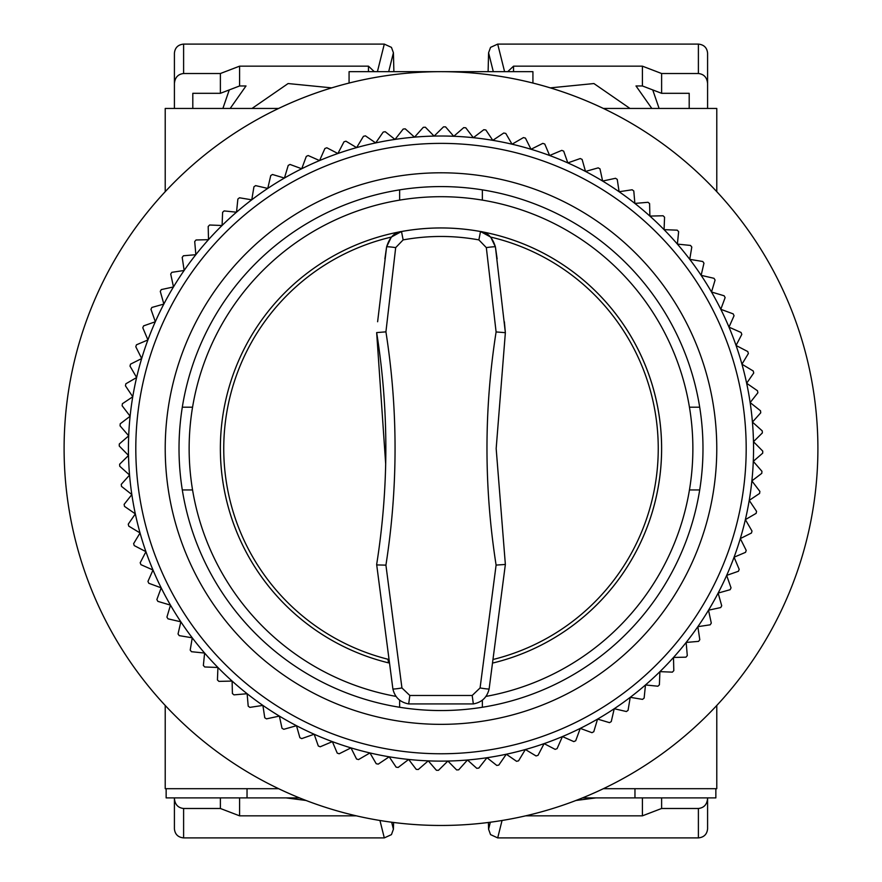 <?xml version="1.0" encoding="UTF-8"?>
<svg xmlns="http://www.w3.org/2000/svg" width="882" height="882" viewBox="0 0 882 882"><rect width="100%" height="100%" fill="white"/><g stroke="black" fill="none" stroke-linecap="round" stroke-linejoin="round"><path stroke-width="1.32" d="M396.051 696.405A251.877 251.877 0 0 1 441 196.697A251.877 251.877 0 0 1 485.96 696.405M716.779 126.832L716.779 191.67L716.779 108.453L603.376 108.453A376.901 376.901 0 0 0 532.926 83.062L532.926 71.674L349.074 71.674L349.074 83.062A376.901 376.901 0 0 0 278.624 108.453L165.221 108.453L165.221 191.67A376.901 376.901 0 0 0 165.221 705.468L165.221 788.695L278.624 788.695A376.901 376.901 0 0 0 603.376 788.695L716.779 788.695L716.779 705.468L716.779 770.317M165.221 770.317L165.221 705.468M165.221 191.67L165.221 126.832M699.702 489.94L689.459 489.94M482.366 700.154L482.366 707.276M192.541 489.94L182.298 489.94M399.634 707.276L399.634 700.143M377.617 321.743L386.603 246.916C389.568 237.357 394.541 232.22 401.497 231.514L391.321 237.082A217.248 217.248 0 0 0 387.97 659.251L388.532 662.867A220.621 220.621 0 0 1 401.497 231.514A220.621 220.621 0 0 1 661.621 448.574A220.621 220.621 0 0 1 493.49 662.856A220.621 220.621 0 0 0 480.525 231.525C487.481 232.22 492.443 237.357 495.419 246.916L505.364 332.668L496.169 448.563L505.364 332.679L504.394 321.809M689.459 407.208L699.702 407.208M482.366 189.873L482.366 200.115M182.298 407.208L192.541 407.208M399.634 200.115L399.634 189.873M817.901 448.574A376.901 376.901 0 0 0 441 71.674A376.901 376.901 0 0 0 64.099 448.574A376.901 376.901 0 0 0 441 825.464A376.901 376.901 0 0 0 817.901 448.574M308.887 723.692A305.194 305.194 0 0 1 165.882 316.462A305.194 305.194 0 0 1 573.113 173.456A305.194 305.194 0 0 1 716.118 580.676A305.194 305.194 0 0 1 308.887 723.692M576.288 166.819A312.548 312.548 0 0 0 247.125 693.726A312.548 312.548 0 0 0 677.376 244.094A312.548 312.548 0 0 0 576.288 166.819M321.621 697.177A275.779 275.779 0 0 1 192.397 329.195A275.779 275.779 0 0 1 560.379 199.971A275.779 275.779 0 0 1 689.603 567.942A275.779 275.779 0 0 1 321.621 697.177M155.342 321.754L150.965 309.306A321.743 321.743 0 0 1 151.858 307.454L163.865 304.07L160.281 291.369A321.743 321.743 0 0 1 161.296 289.583L173.489 286.948L170.711 274.048A321.743 321.743 0 0 1 171.825 272.329L184.162 270.476L182.199 257.423A321.743 321.743 0 0 1 183.423 255.769L195.848 254.7L194.713 241.547A321.743 321.743 0 0 1 196.036 239.981L208.505 239.684L208.196 226.498A321.743 321.743 0 0 1 209.618 225.009L222.088 225.505L222.606 212.319A321.743 321.743 0 0 1 224.116 210.919L236.519 212.198L237.864 199.067A321.743 321.743 0 0 1 239.463 197.777L251.767 199.828L253.939 186.808A321.743 321.743 0 0 1 255.615 185.617L267.764 188.428L270.741 175.573A321.743 321.743 0 0 1 272.483 174.493L284.434 178.065L288.216 165.419A321.743 321.743 0 0 1 290.024 164.449L301.732 168.771L306.297 156.39A321.743 321.743 0 0 1 308.171 155.53L319.571 160.579L324.907 148.507A321.743 321.743 0 0 1 326.825 147.768L337.894 153.523L343.98 141.815A321.743 321.743 0 0 1 345.942 141.197L356.626 147.625L363.439 136.324A321.743 321.743 0 0 1 365.435 135.839L375.688 142.928L383.196 132.068A321.743 321.743 0 0 1 385.214 131.705L395.015 139.433L403.184 129.059A321.743 321.743 0 0 1 405.224 128.827L414.518 137.151L423.316 127.317A321.743 321.743 0 0 1 425.367 127.217L434.12 136.104L443.525 126.843A321.743 321.743 0 0 1 445.575 126.865L453.756 136.291L463.723 127.636A321.743 321.743 0 0 1 465.773 127.791L473.336 137.702L483.832 129.698A321.743 321.743 0 0 1 485.861 129.974L492.795 140.348L503.765 133.017A321.743 321.743 0 0 1 505.783 133.425L512.045 144.207L523.456 137.581A321.743 321.743 0 0 1 525.44 138.11L531.019 149.267L542.816 143.369A321.743 321.743 0 0 1 544.767 144.031L549.629 155.508L561.779 150.37A321.743 321.743 0 0 1 563.686 151.142L567.821 162.905L580.268 158.54A321.743 321.743 0 0 1 582.12 159.433L585.505 171.439L598.205 167.856A321.743 321.743 0 0 1 599.992 168.87L602.627 181.053L615.526 178.285A321.743 321.743 0 0 1 617.246 179.399L619.098 191.736L632.151 189.773A321.743 321.743 0 0 1 633.794 190.997L634.875 203.422L648.027 202.287A321.743 321.743 0 0 1 649.593 203.61L649.891 216.079L663.077 215.77A321.743 321.743 0 0 1 664.565 217.192L664.069 229.651L677.255 230.169A321.743 321.743 0 0 1 678.644 231.69L677.376 244.094L690.507 245.439A321.743 321.743 0 0 1 691.797 247.037L689.746 259.341L702.767 261.502A321.743 321.743 0 0 1 703.957 263.178L701.146 275.338L714.001 278.315A321.743 321.743 0 0 1 715.082 280.057L711.509 292.008L724.155 295.79A321.743 321.743 0 0 1 725.125 297.598L720.803 309.306L733.185 313.871A321.743 321.743 0 0 1 734.044 315.745L728.995 327.145L741.067 332.481A321.743 321.743 0 0 1 741.806 334.399L736.051 345.468L747.76 351.554A321.743 321.743 0 0 1 748.377 353.517L741.938 364.2L753.25 371.002A321.743 321.743 0 0 1 753.735 372.998L746.646 383.262L757.506 390.77A321.743 321.743 0 0 1 757.87 392.788L750.141 402.589L760.505 410.758A321.743 321.743 0 0 1 760.747 412.798L752.423 422.081L762.257 430.89A321.743 321.743 0 0 1 762.357 432.941L753.471 441.695L762.732 451.099A321.743 321.743 0 0 1 762.709 453.15L753.283 461.33L761.938 471.297A321.743 321.743 0 0 1 761.783 473.347L751.872 480.911L759.876 491.406A321.743 321.743 0 0 1 759.6 493.435L749.226 500.37L756.558 511.34A321.743 321.743 0 0 1 756.15 513.357L745.367 519.619L751.993 531.03A321.743 321.743 0 0 1 751.464 533.015L740.307 538.593L746.205 550.39A321.743 321.743 0 0 1 745.544 552.341L734.067 557.203L739.204 569.353A321.743 321.743 0 0 1 738.432 571.26L726.658 575.395L731.035 587.842A321.743 321.743 0 0 1 730.142 589.694L718.135 593.079L721.719 605.78A321.743 321.743 0 0 1 720.704 607.566L708.511 610.19L711.289 623.1A321.743 321.743 0 0 1 710.175 624.82L697.838 626.672L699.801 639.726A321.743 321.743 0 0 1 698.577 641.368L686.152 642.449L687.287 655.602A321.743 321.743 0 0 1 685.964 657.167L673.495 657.454L673.804 670.651A321.743 321.743 0 0 1 672.382 672.139L659.912 671.643L659.394 684.829A321.743 321.743 0 0 1 657.884 686.218L645.481 684.95L644.136 698.081A321.743 321.743 0 0 1 642.537 699.371L630.233 697.32L628.061 710.341A321.743 321.743 0 0 1 626.385 711.531L614.236 708.72L611.259 721.575A321.743 321.743 0 0 1 609.517 722.656L597.566 719.084L593.784 731.718A321.743 321.743 0 0 1 591.976 732.688L580.268 728.378L575.703 740.759A321.743 321.743 0 0 1 573.829 741.608L562.429 736.569L557.093 748.642A321.743 321.743 0 0 1 555.175 749.369L544.106 743.625L538.02 755.334A321.743 321.743 0 0 1 536.058 755.951L525.374 749.513L518.561 760.824A321.743 321.743 0 0 1 516.565 761.309L506.312 754.22L498.804 765.08A321.743 321.743 0 0 1 496.787 765.444L486.985 757.715L478.816 768.079A321.743 321.743 0 0 1 476.776 768.321L467.482 759.997L458.684 769.832A321.743 321.743 0 0 1 456.633 769.931L447.88 761.045L438.475 770.306A321.743 321.743 0 0 1 436.425 770.284L428.244 760.857L418.277 769.512A321.743 321.743 0 0 1 416.227 769.358L408.664 759.446L398.168 767.45A321.743 321.743 0 0 1 396.139 767.175L389.205 756.8L378.235 764.132A321.743 321.743 0 0 1 376.217 763.724L369.955 752.941L358.544 759.567A321.743 321.743 0 0 1 356.56 759.038L350.981 747.881L339.184 753.779A321.743 321.743 0 0 1 337.233 753.118L332.371 741.63L320.221 746.778A321.743 321.743 0 0 1 318.314 746.007L314.179 734.232L301.732 738.609A321.743 321.743 0 0 1 299.88 737.716L296.495 725.71L283.795 729.293A321.743 321.743 0 0 1 282.008 728.278L279.374 716.085L266.474 718.863A321.743 321.743 0 0 1 264.754 717.75L262.902 705.413L249.849 707.375A321.743 321.743 0 0 1 248.206 706.151L247.125 693.726L233.973 694.862A321.743 321.743 0 0 1 232.407 693.539L232.109 681.069L218.923 681.378A321.743 321.743 0 0 1 217.435 679.956L217.931 667.487L204.745 666.968A321.743 321.743 0 0 1 203.356 665.458L204.624 653.055L191.493 651.71A321.743 321.743 0 0 1 190.203 650.111L192.254 637.807L179.233 635.635A321.743 321.743 0 0 1 178.043 633.96L180.854 621.81L167.999 618.833A321.743 321.743 0 0 1 166.919 617.091L170.491 605.14L157.845 601.359A321.743 321.743 0 0 1 156.875 599.539L161.197 587.842L148.815 583.278A321.743 321.743 0 0 1 147.956 581.403L153.005 570.004L140.933 564.667A321.743 321.743 0 0 1 140.194 562.749L145.949 551.68L134.24 545.594A321.743 321.743 0 0 1 133.623 543.632L140.062 532.948L128.75 526.135A321.743 321.743 0 0 1 128.265 524.14L135.354 513.886L124.494 506.378A321.743 321.743 0 0 1 124.13 504.361L131.859 494.559L121.496 486.39A321.743 321.743 0 0 1 121.253 484.35L129.577 475.056L119.743 466.258A321.743 321.743 0 0 1 119.643 464.208L128.529 455.454L119.268 446.049A321.743 321.743 0 0 1 119.291 443.999L128.717 435.818L120.062 425.852A321.743 321.743 0 0 1 120.217 423.801L130.128 416.238L122.124 405.742A321.743 321.743 0 0 1 122.4 403.713L132.774 396.779L125.442 385.809A321.743 321.743 0 0 1 125.85 383.791L136.633 377.529L130.007 366.118A321.743 321.743 0 0 1 130.536 364.134L141.693 358.555L135.795 346.747A321.743 321.743 0 0 1 136.456 344.807L147.933 339.945L142.796 327.784A321.743 321.743 0 0 1 143.568 325.888L155.342 321.754M327.597 684.741A261.987 261.987 0 0 0 677.167 561.977A261.987 261.987 0 0 0 554.403 212.397A261.987 261.987 0 0 0 204.833 335.171A261.987 261.987 0 0 0 327.597 684.741M403.14 239.893L395.687 247.61L385.919 331.853C398.102 409.491 398.102 487.261 385.919 565.142L401.938 687.949L409.832 695.479L472.19 695.479L480.084 687.938L496.103 565.086C483.931 487.25 483.931 409.535 496.103 331.941L486.324 247.61L478.871 239.893C453.624 235.318 428.387 235.318 403.14 239.893L401.497 231.514C427.836 226.773 454.175 226.773 480.525 231.525A220.621 220.621 0 0 1 661.621 448.574M478.871 239.893L480.525 231.525L490.69 237.082L495.419 246.916L497.128 258.845M395.687 247.61A9.195 0.639 8.4 0 0 386.603 246.916L391.321 237.082M490.69 237.082A217.248 217.248 0 0 1 494.052 659.24M505.364 332.679L496.103 331.941M486.324 247.61A9.195 0.639 -8.4 0 1 495.419 246.916M386.603 246.916L384.883 258.889M385.699 464.241L376.658 332.591C388.907 409.678 388.907 486.985 376.658 564.513L392.887 688.897C394.849 697.331 400.119 702.337 408.686 703.924L473.336 703.924C481.87 702.359 487.14 697.342 489.135 688.886L505.364 564.469L496.169 448.563M376.702 564.921L385.919 565.142M401.938 687.949A9.195 0.639 170 0 1 392.887 688.897M385.919 331.853L376.658 332.591M496.103 565.086L505.364 564.458M480.084 687.938A9.195 0.639 10 0 0 489.135 688.886M715.853 788.695L715.853 797.89L582.517 797.89M299.483 797.89L166.147 797.89L166.147 788.695M247.037 797.89L247.037 788.695M634.963 788.695L634.963 797.89M575.979 800.47L595.923 797.89M356.339 815.839L239.595 815.839L239.595 797.89M286.077 797.89L306.021 800.47M220.379 797.89L220.379 808.485L183.61 808.485C178.065 807.857 175 804.549 174.415 798.585L174.415 797.89M707.584 797.89L707.584 798.585C707 804.549 703.935 807.857 698.39 808.485L661.621 808.485L661.621 797.89M642.405 797.89L642.405 815.839L525.661 815.839M490.337 822.222L488.584 829.234L490.546 834.626L497.702 837.9L698.39 837.9C703.935 837.327 707 834.328 707.584 828.904L707.584 798.585M174.415 798.585L174.415 828.904C175 834.328 178.065 837.327 183.61 837.9L384.298 837.9L391.454 834.626L393.416 829.234L393.581 822.476M239.595 815.839L220.379 808.485M642.405 815.839L661.621 808.485M488.584 829.234L488.419 822.476M331.698 87.869L288.105 83.547L252.02 108.453M659.108 108.453L652.746 89.92M513.533 71.674L513.533 66.161L642.405 66.161L642.405 85.962L635.999 85.962L651.82 108.453M689.195 93.316L689.195 108.453L689.195 93.316L661.621 93.316L642.405 85.962M192.805 108.453L192.805 93.316L192.805 108.453M222.892 108.453L229.254 89.92M174.415 108.453L174.415 83.415C175 77.451 178.065 74.143 183.61 73.515L220.379 73.515L220.379 93.316L239.595 85.962L246.001 85.962L230.18 108.453M629.98 108.453L593.917 83.547L550.302 87.869M661.621 93.316L661.621 73.515L698.39 73.515C703.935 74.143 707 77.451 707.584 83.415L707.584 108.453M220.379 93.316L192.805 93.316M239.595 85.962L239.595 66.161L368.467 66.161L368.467 71.674M388.686 71.674L393.416 52.766L391.454 47.374L384.298 44.1L183.61 44.1C178.065 44.673 175 47.672 174.415 53.096L174.415 83.415M707.584 83.415L707.584 53.096C707 47.672 703.935 44.673 698.39 44.1L497.702 44.1L490.546 47.374L488.584 52.766L488.11 71.674M642.405 66.161L661.621 73.515M513.533 66.161L507.701 71.674M239.595 66.161L220.379 73.515M374.299 71.674L368.467 66.161M393.416 52.766L393.89 71.674M388.532 662.867A220.621 220.621 0 0 1 220.379 448.574M473.336 703.924L472.19 695.479M409.832 695.479L408.686 703.924M379.955 820.492L384.298 837.9M183.61 837.9L183.61 808.485M698.39 808.485L698.39 837.9M497.702 837.9L502.045 820.492M393.416 829.234L391.663 822.222M504.592 71.674L497.702 44.1M698.39 44.1L698.39 73.515M183.61 73.515L183.61 44.1M384.298 44.1L377.408 71.674M488.584 52.766L493.314 71.674"/></g></svg>
